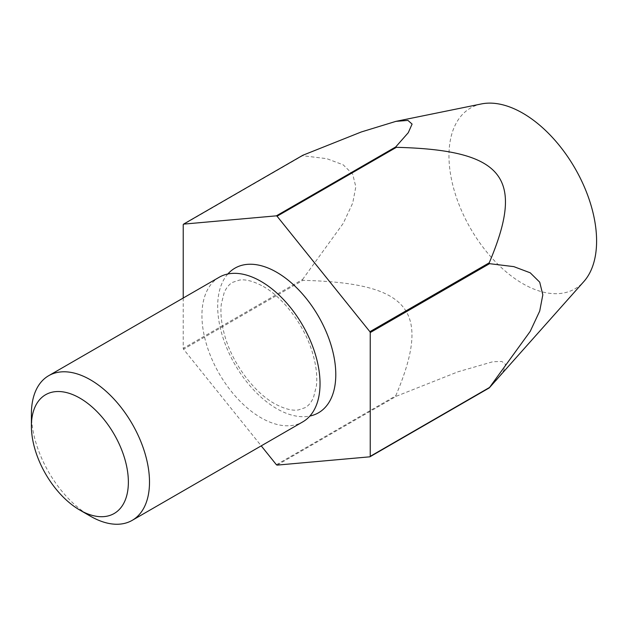 <?xml version="1.0" encoding="UTF-8"?>
<svg xmlns="http://www.w3.org/2000/svg" width="628" height="628" viewBox="0 0 628 628"><rect width="100%" height="100%" fill="white"/><g stroke="black" fill="none" stroke-linecap="round" stroke-linejoin="round"><path stroke-width="0.47" stroke-dasharray="3.14 2.35" d="M219.227 277.238A83.516 48.215 -120 0 0 201.933 315.468A83.516 48.215 -120 0 0 260.981 417.753A83.516 48.215 -120 0 0 302.743 421.89M31.4 413.923A83.516 48.215 -120 0 0 90.456 516.208M481.425 103.934A104.389 60.272 -120 0 0 448.965 155.799A104.389 60.272 -120 0 0 501.152 267.418A104.389 60.272 -120 0 0 583.922 281.47M496.395 380.34L503.789 370.536L505.501 364.35L501.858 361.461L492.917 361.712L458.173 371.729L396.394 396.213L277.066 465.113M276.391 464.72L395.726 395.828A152.416 87.998 -120 0 0 396.394 396.213M395.726 395.828C432.04 310.318 410.084 283.008 302.9 280.347L183.564 349.239L261.224 445.856M183.227 298.025L183.227 348.375L302.563 279.484A152.416 87.998 -120 0 0 302.9 280.347M302.563 279.484L343.226 223.387L352.716 203.079L355.817 186.846L352.716 174.199L343.226 164.85L326.827 158.672L302.563 155.713L183.227 224.604M183.227 348.375A152.416 87.998 -120 0 0 183.564 349.239M302.9 155.234A152.416 87.998 -120 0 0 302.563 155.713M227.846 273.989A83.516 48.215 -120 0 0 217.681 306.378A83.516 48.215 -120 0 0 276.728 408.663A83.516 48.215 -120 0 0 309.863 416.042M263.289 286.47C283.613 297.758 304.831 326.018 312.666 353.336C316.237 365.582 317.485 376.447 316.402 385.922L313.513 397.469C311.252 402.47 308.434 405.876 305.043 407.698L298.457 409.903C292.153 410.979 284.139 408.867 274.42 403.561C254.105 392.28 232.878 364.012 225.052 336.702C221.472 324.456 220.224 313.592 221.307 304.109L224.204 292.562C226.457 287.569 229.283 284.162 232.666 282.333L239.26 280.127C245.564 279.06 253.571 281.171 263.289 286.47"/><path stroke-width="0.94" d="M79.889 510.109L90.456 516.208A83.516 48.215 -120 0 0 132.21 520.345L302.743 421.89A83.516 48.215 -120 0 0 320.037 383.661A83.516 48.215 -120 0 0 260.981 281.375A83.516 48.215 -120 0 0 219.227 277.238L48.694 375.693A83.516 48.215 -120 0 0 31.4 413.923L31.4 426.122A68.57 39.588 -120 0 0 79.889 510.109A68.57 39.588 -120 0 0 128.371 482.116A68.57 39.588 -120 0 0 79.889 398.128A68.57 39.588 -120 0 0 31.4 426.122M132.21 520.345A83.516 48.215 -120 0 0 149.503 482.116A83.516 48.215 -120 0 0 113.048 398.066A83.516 48.215 -120 0 0 48.694 375.693M261.224 445.856L276.391 464.72A152.416 87.998 -120 0 0 277.066 465.113L369.892 456.815L489.228 387.923L583.922 281.47A104.389 60.272 -120 0 0 596.6 241.034A104.389 60.272 -120 0 0 557.397 143.113A104.389 60.272 -120 0 0 481.425 103.934L395.915 121.361L407.925 120.403L412.094 124.077L408.271 132.696L395.726 146.936L276.391 215.836L183.564 224.125L302.9 155.234L361.288 131.966L395.915 121.361M542.82 294.807L539.719 311.041L530.228 331.349L489.557 387.445L370.23 456.344L370.23 332.565L489.557 263.674L513.83 266.633L530.228 272.811L539.719 282.168L542.82 294.807M489.228 387.923A152.416 87.998 -120 0 0 489.557 387.445M183.564 224.125A152.416 87.998 -120 0 0 183.227 224.604L183.227 298.025M396.394 147.329C503.585 149.99 525.542 177.3 489.228 262.81L369.892 331.702L277.066 216.22L396.394 147.329A152.416 87.998 -120 0 0 395.726 146.936M369.892 456.815A152.416 87.998 -120 0 0 370.23 456.344M370.23 332.565A152.416 87.998 -120 0 0 369.892 331.702M277.066 216.22A152.416 87.998 -120 0 0 276.391 215.836M489.557 263.674A152.416 87.998 -120 0 0 489.228 262.81M309.863 416.042A83.516 48.215 -120 0 0 333.185 353.054A83.516 48.215 -120 0 0 276.728 272.285A83.516 48.215 -120 0 0 227.846 273.989"/></g></svg>
